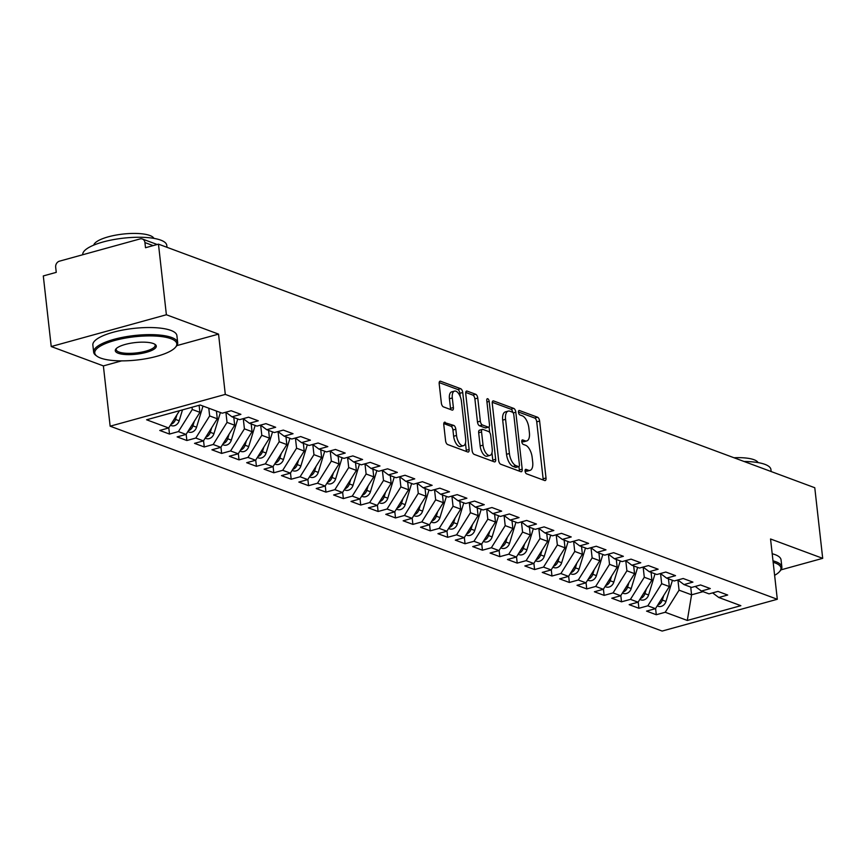 <?xml version="1.0" encoding="UTF-8"?>
<svg xmlns="http://www.w3.org/2000/svg" width="866" height="866" viewBox="0 0 866 866"><rect width="100%" height="100%" fill="white"/><g stroke="black" fill="none" stroke-linecap="round" stroke-linejoin="round"><path stroke-width="1.3" d="M525.077 471.147A2.327 1.093 74.6 0 0 526.528 473.81L544.66 480.533A3.323 1.559 74.6 0 0 545.19 480.576A3.323 1.559 74.6 0 0 546.013 478L539.615 421.038A3.323 1.559 74.6 0 0 537.559 417.239L519.427 410.516A2.327 1.093 74.6 0 0 519.059 410.484A2.327 1.093 74.6 0 0 518.474 412.281A2.327 1.093 74.6 0 0 519.925 414.944L522.274 415.81A10.63 4.99 74.6 0 1 528.866 427.966L529.397 432.719A10.63 4.99 74.6 0 1 526.766 440.935A10.63 4.99 74.6 0 1 525.077 440.816L522.728 439.939A2.327 1.093 74.6 0 0 522.36 439.917A2.327 1.093 74.6 0 0 521.776 441.714A2.327 1.093 74.6 0 0 523.226 444.377L525.565 445.243A10.63 4.99 74.6 0 1 532.168 457.4L532.698 462.141A10.63 4.99 74.6 0 1 530.068 470.357A10.63 4.99 74.6 0 1 528.379 470.249L526.03 469.372A2.327 1.093 74.6 0 0 525.662 469.35A2.327 1.093 74.6 0 0 525.077 471.147M445.135 422.218A3.323 1.559 74.6 0 0 444.604 422.186A3.323 1.559 74.6 0 0 443.782 424.751L445.579 440.729A3.323 1.559 74.6 0 0 447.635 444.529L467.781 451.998A3.323 1.559 74.6 0 0 468.3 452.041A3.323 1.559 74.6 0 0 469.134 449.476L462.736 392.504A3.323 1.559 74.6 0 0 460.68 388.704L440.545 381.235A3.323 1.559 74.6 0 0 440.015 381.202A3.323 1.559 74.6 0 0 439.192 383.768L441.357 403.069A3.323 1.559 74.6 0 0 443.414 406.868L452.03 410.073A3.323 1.559 74.6 0 0 452.561 410.105A3.323 1.559 74.6 0 0 453.383 407.54L452.312 397.959A8.887 4.168 74.6 0 1 454.509 391.096A8.887 4.168 74.6 0 1 461.437 401.348L465.648 438.856A8.887 4.168 74.6 0 1 463.451 445.719A8.887 4.168 74.6 0 1 456.523 435.468L455.819 429.211A3.323 1.559 74.6 0 0 453.752 425.412L444.171 422.489M781.002 569.85L822.7 558.343L814.776 487.731L158.467 244.147L145.51 247.73L144.925 242.567A5.077 4.243 -69.6 0 0 142.381 239.005A5.077 4.243 -69.6 0 0 140.065 238.919L59.451 261.175A5.077 4.243 -69.6 0 0 55.673 267.204L56.258 272.357L43.3 275.94L51.224 346.541L103.379 365.907L110.144 426.191L225.301 394.409L218.546 334.114L166.38 314.759L158.467 244.147M822.7 558.343L770.545 538.988L777.3 599.272L225.301 394.409M498.654 460.431A3.323 1.559 74.6 0 0 500.71 464.23L520.856 471.699A3.323 1.559 74.6 0 0 521.375 471.732A3.323 1.559 74.6 0 0 522.198 469.166L515.811 412.205A3.323 1.559 74.6 0 0 513.755 408.406L493.609 400.936A3.323 1.559 74.6 0 0 493.09 400.893A3.323 1.559 74.6 0 0 492.267 403.469L498.654 460.431M494.313 461.849L474.178 454.379A3.323 1.559 74.6 0 1 472.111 450.58L465.724 393.619A3.323 1.559 74.6 0 1 466.547 391.053A3.323 1.559 74.6 0 1 467.077 391.086L475.694 394.279A3.323 1.559 74.6 0 1 477.761 398.079L480.349 421.179A3.323 1.559 74.6 0 0 482.405 424.979L488.132 427.1A3.323 1.559 74.6 0 0 488.651 427.144A3.323 1.559 74.6 0 0 489.474 424.567L486.779 400.514A2.327 1.093 74.6 0 1 487.352 398.717A2.327 1.093 74.6 0 1 489.171 401.402L495.666 459.316A3.323 1.559 74.6 0 1 494.843 461.892A3.323 1.559 74.6 0 1 494.313 461.849M110.144 426.191L662.144 631.065L777.3 599.272M690.711 587.072L691.577 594.812L687.301 620.457L740.852 605.68L718.769 597.486L727.689 595.029L717.957 591.413L709.038 593.87L701.384 591.034L710.304 588.566L700.572 584.961L691.642 587.419L683.999 584.582L692.919 582.114L683.187 578.51L674.257 580.967L666.614 578.131L675.534 575.663L665.802 572.047L656.872 574.515L649.229 571.679L658.149 569.211L648.418 565.595L639.487 568.064L631.844 565.227L640.764 562.759L631.033 559.144L622.102 561.612L614.449 558.776L623.379 556.308L613.648 552.692L604.717 555.16L597.064 552.324L605.994 549.856L596.252 546.24L587.332 548.708L579.679 545.861L588.609 543.404L578.867 539.789L569.947 542.257L562.294 539.41L571.224 536.952L561.482 533.337L552.562 535.805L544.909 532.958L553.839 530.501L544.097 526.885L535.177 529.342L527.524 526.506L536.455 524.049L526.712 520.434L517.792 522.891L510.139 520.055L519.059 517.597L509.327 513.982L500.407 516.439L492.754 513.603L501.674 511.146L491.942 507.53L483.012 509.987L475.369 507.151L484.289 504.683L474.557 501.078L465.627 503.536L457.984 500.7L466.904 498.231L457.172 494.627L448.242 497.084L440.599 494.248L449.519 491.78L439.787 488.164L430.857 490.632L423.214 487.796L432.134 485.328L422.402 481.713L413.472 484.181L405.818 481.344L414.749 478.876L405.017 475.261L396.087 477.729L388.433 474.893L397.364 472.425L387.622 468.809L378.702 471.277L371.049 468.441L379.979 465.973L370.237 462.357L361.317 464.825L353.664 461.979L362.594 459.521L352.852 455.906L343.932 458.374L336.279 455.527L345.209 453.07L335.467 449.454L326.547 451.922L318.894 449.075L327.824 446.618L318.082 443.002L309.162 445.47L301.509 442.623L310.429 440.166L300.697 436.551L291.777 439.008L284.124 436.172L293.044 433.714L283.312 430.099L274.381 432.556L266.739 429.72L275.659 427.263L265.927 423.647L256.996 426.104L249.354 423.268L258.274 420.8L248.542 417.195L239.611 419.653L231.969 416.817L240.889 414.349L231.157 410.744L222.226 413.201L200.154 405.007L146.592 419.783L168.675 427.977L179.5 410.711M687.301 620.457L665.218 612.262L679.063 590.168L677.926 580.036M655.594 608.473L656.287 614.73L665.218 612.262M656.287 614.73L646.556 611.115L655.475 608.657L647.833 605.81L661.678 583.706L660.542 573.573M638.21 602.022L638.902 608.278L647.833 605.81M638.902 608.278L629.171 604.663L638.09 602.206L630.448 599.359L644.293 577.254L643.157 567.122M620.814 595.57L621.517 601.827L630.448 599.359M621.517 601.827L611.786 598.211L620.706 595.743L613.063 592.907L626.908 570.802L625.772 560.67M603.429 589.118L604.132 595.375L613.063 592.907M604.132 595.375L594.401 591.759L603.321 589.291L595.678 586.455L609.523 564.351L608.387 554.218M586.044 582.666L586.747 588.923L595.678 586.455M586.747 588.923L577.016 585.308L585.936 582.84L578.282 580.003L592.138 557.899L591.002 547.767M568.659 576.215L569.363 582.472L578.282 580.003M569.363 582.472L559.631 578.856L568.551 576.388L560.897 573.552L574.743 551.447L573.606 541.315M551.274 569.763L551.978 576.02L560.897 573.552M551.978 576.02L542.235 572.404L551.166 569.936L543.512 567.1L557.358 544.995L556.221 534.863M533.889 563.311L534.593 569.557L543.512 567.1M534.593 569.557L524.85 565.953L533.781 563.485L526.127 560.648L539.973 538.544L538.836 528.412M516.504 556.86L517.208 563.106L526.127 560.648M517.208 563.106L507.465 559.501L516.396 557.033L508.743 554.197L522.588 532.092L521.451 521.96M499.119 550.408L499.823 556.654L508.743 554.197M499.823 556.654L490.08 553.038L499.011 550.581L491.358 547.745L505.203 525.64L504.066 515.508M481.734 543.956L482.438 550.202L491.358 547.745M482.438 550.202L472.695 546.587L481.626 544.129L473.973 541.293L487.818 519.189L486.681 509.056M464.349 537.505L465.042 543.751L473.973 541.293M465.042 543.751L455.31 540.135L464.241 537.678L456.588 534.842L470.433 512.737L469.296 502.605M446.964 531.053L447.657 537.299L456.588 534.842M447.657 537.299L437.925 533.683L446.845 531.226L439.203 528.379L453.048 506.285L451.911 496.153M429.579 524.59L430.272 530.847L439.203 528.379M430.272 530.847L420.54 527.232L429.46 524.774L421.818 521.927L435.663 499.823L434.526 489.691M412.184 518.139L412.887 524.395L421.818 521.927M412.887 524.395L403.155 520.78L412.075 518.323L404.433 515.476L418.278 493.371L417.141 483.239M394.799 511.687L395.502 517.944L404.433 515.476M395.502 517.944L385.771 514.328L394.69 511.86L387.048 509.024L400.893 486.919L399.756 476.787M377.414 505.235L378.117 511.492L387.048 509.024M378.117 511.492L368.386 507.877L377.305 505.408L369.652 502.572L383.508 480.468L382.371 470.335M360.029 498.784L360.732 505.04L369.652 502.572M360.732 505.04L351.001 501.425L359.92 498.957L352.267 496.121L366.123 474.016L364.987 463.884M342.644 492.332L343.347 498.589L352.267 496.121M343.347 498.589L333.616 494.973L342.535 492.505L334.882 489.669L348.727 467.564L347.591 457.432M325.259 485.88L325.962 492.137L334.882 489.669M325.962 492.137L316.22 488.521L325.151 486.053L317.497 483.217L331.342 461.113L330.206 450.98M307.874 479.428L308.577 485.674L317.497 483.217M308.577 485.674L298.835 482.07L307.766 479.602L300.112 476.765L313.957 454.661L312.821 444.529M290.489 472.977L291.192 479.223L300.112 476.765M291.192 479.223L281.45 475.618L290.381 473.15L282.727 470.314L296.573 448.209L295.436 438.077M273.104 466.525L273.808 472.771L282.727 470.314M273.808 472.771L264.065 469.155L272.996 466.698L265.342 463.862L279.188 441.757L278.051 431.625M255.719 460.073L256.423 466.319L265.342 463.862M256.423 466.319L246.68 462.704L255.611 460.247L247.957 457.41L261.803 435.306L260.666 425.174M238.334 453.622L239.027 459.868L247.957 457.41M239.027 459.868L229.295 456.252L238.226 453.795L230.572 450.959L244.418 428.854L243.281 418.722M220.949 447.17L221.642 453.416L230.572 450.959M221.642 453.416L211.91 449.8L220.83 447.343L213.188 444.496L227.033 422.402L225.896 412.27M203.553 440.707L204.257 446.964L213.188 444.496M204.257 446.964L194.525 443.349L203.445 440.891L195.803 438.044L209.648 415.94L208.782 408.211M186.168 434.256L186.872 440.513L195.803 438.044M186.872 440.513L177.14 436.897L186.06 434.44L178.418 431.593L192.263 409.488L192.003 407.258M168.783 427.804L169.487 434.061L178.418 431.593M169.487 434.061L159.755 430.445L168.675 427.977M231.969 416.817L225.82 412.216M249.354 423.268L243.205 418.668M192.263 409.488L199.905 412.335L199.115 405.288M186.06 434.44L199.905 412.335M266.739 429.72L260.59 425.119M209.648 415.94L217.29 418.787L216.424 411.047M203.445 440.891L217.29 418.787M284.124 436.172L277.975 431.571M227.033 422.402L234.686 425.238L233.809 417.499M220.83 447.343L234.686 425.238M301.509 442.623L295.36 438.023M244.418 428.854L252.071 431.69L251.194 423.95M238.226 453.795L252.071 431.69M318.894 449.075L312.756 444.475M261.803 435.306L269.456 438.142L268.59 430.402M255.611 460.247L269.456 438.142M336.279 455.527L330.141 450.926M279.188 441.757L286.841 444.594L285.975 436.865M272.996 466.698L286.841 444.594M353.664 461.979L347.526 457.378M296.573 448.209L304.226 451.045L303.36 443.316M290.381 473.15L304.226 451.045M371.049 468.441L364.911 463.83M313.957 454.661L321.611 457.497L320.745 449.768M307.766 479.602L321.611 457.497M388.433 474.893L382.296 470.281M331.342 461.113L338.996 463.949L338.13 456.22M325.151 486.053L338.996 463.949M405.818 481.344L399.681 476.733M348.727 467.564L356.381 470.4L355.515 462.671M342.535 492.505L356.381 470.4M423.214 487.796L417.066 483.185M366.123 474.016L373.766 476.852L372.9 469.123M359.92 498.957L373.766 476.852M440.599 494.248L434.451 489.636M383.508 480.468L391.151 483.315L390.285 475.575M377.305 505.408L391.151 483.315M457.984 500.7L451.835 496.099M400.893 486.919L408.535 489.766L407.67 482.026M394.69 511.86L408.535 489.766M475.369 507.151L469.22 502.551M418.278 493.371L425.92 496.218L425.054 488.478M412.075 518.323L425.92 496.218M492.754 513.603L486.605 509.002M435.663 499.823L443.316 502.67L442.439 494.93M429.46 524.774L443.316 502.67M510.139 520.055L503.99 515.454M453.048 506.285L460.701 509.121L459.824 501.382M446.845 531.226L460.701 509.121M527.524 526.506L521.386 521.906M470.433 512.737L478.086 515.573L477.22 507.833M464.241 537.678L478.086 515.573M544.909 532.958L538.771 528.357M487.818 519.189L495.471 522.025L494.605 514.285M481.626 544.129L495.471 522.025M562.294 539.41L556.156 534.809M505.203 525.64L512.856 528.476L511.99 520.747M499.011 550.581L512.856 528.476M579.679 545.861L573.541 541.261M522.588 532.092L530.241 534.928L529.375 527.199M516.396 557.033L530.241 534.928M597.064 552.324L590.926 547.713M539.973 538.544L547.626 541.38L546.76 533.651M533.781 563.485L547.626 541.38M614.449 558.776L608.311 554.164M557.358 544.995L565.011 547.832L564.145 540.103M551.166 569.936L565.011 547.832M631.844 565.227L625.696 560.616M574.743 551.447L582.396 554.283L581.53 546.554M568.551 576.388L582.396 554.283M649.229 571.679L643.081 567.068M592.138 557.899L599.781 560.735L598.915 553.006M585.936 582.84L599.781 560.735M666.614 578.131L660.466 573.519M609.523 564.351L617.166 567.198L616.3 559.458M603.321 589.291L617.166 567.198M683.999 584.582L677.851 579.971M626.908 570.802L634.551 573.649L633.685 565.909M620.706 595.743L634.551 573.649M701.384 591.034L695.236 586.434M644.293 577.254L651.936 580.101L651.07 572.361M638.09 602.206L651.936 580.101M718.769 597.486L712.621 592.885M661.678 583.706L669.331 586.553L668.455 578.813M655.475 608.657L669.331 586.553M166.38 314.759L51.224 346.541M103.379 365.907L121.576 360.884M176.837 345.621L218.546 334.114M679.063 590.168L691.577 594.812L703.04 591.651M525.056 470.877L525.5 471.039A10.63 4.99 74.6 0 0 527.188 471.158L530.068 470.357M526.766 440.935L523.887 441.725A10.63 4.99 74.6 0 1 522.198 441.606L521.754 441.444M543.134 479.97A3.323 1.559 74.6 0 0 543.134 478.801L536.736 421.839A3.323 1.559 74.6 0 0 534.679 418.04L518.453 412.021M512.856 412.487A3.323 1.559 74.6 0 0 510.875 409.196L492.256 402.289M519.329 471.136A3.323 1.559 74.6 0 0 519.319 469.967L518.94 466.558M518.474 466.568A2.327 1.093 74.6 0 0 518.842 466.601A2.327 1.093 74.6 0 0 519.427 464.804L513.809 414.803A2.327 1.093 74.6 0 0 512.369 412.14L509.901 411.22A10.63 4.99 74.6 0 0 508.201 411.112A10.63 4.99 74.6 0 0 505.571 419.317L509.403 453.503A10.63 4.99 74.6 0 0 516.006 465.659L518.474 466.568L515.595 467.369A2.327 1.093 74.6 0 0 515.963 467.391A2.327 1.093 74.6 0 0 516.277 467.185M508.201 411.112L505.322 411.902A10.63 4.99 74.6 0 0 502.691 420.118L505.571 419.317M515.595 467.369L513.127 466.449A10.63 4.99 74.6 0 1 506.523 454.293L502.691 420.118M465.724 392.439L472.814 395.08L475.694 394.279M488.651 427.144L485.772 427.934A3.323 1.559 74.6 0 1 485.252 427.901L479.526 425.78A3.323 1.559 74.6 0 1 477.469 421.98L474.882 398.88A3.323 1.559 74.6 0 0 472.814 395.08M489.063 426.873L489.691 432.502M491.964 452.81L492.786 460.117L495.666 459.316M483.033 445.156A8.887 4.168 74.6 0 0 489.961 455.408A8.887 4.168 74.6 0 0 492.169 448.545L490.686 435.327A3.323 1.559 74.6 0 0 488.619 431.528L482.903 429.406A3.323 1.559 74.6 0 0 482.373 429.374A3.323 1.559 74.6 0 0 481.55 431.939L483.033 445.156L480.154 445.947A8.887 4.168 74.6 0 0 487.082 456.209L489.961 455.408M480.024 430.207A3.323 1.559 74.6 0 0 479.504 430.175A3.323 1.559 74.6 0 0 478.671 432.74L481.55 431.939M480.154 445.947L478.671 432.74M492.786 461.286A3.323 1.559 74.6 0 0 492.786 460.117M463.451 445.719L460.571 446.52A8.887 4.168 74.6 0 1 453.643 436.258L452.94 430.012A3.323 1.559 74.6 0 0 450.872 426.213L443.782 423.582M454.509 391.096L451.63 391.887A8.887 4.168 74.6 0 0 449.432 398.761L452.312 397.959M450.515 409.499A3.323 1.559 74.6 0 0 450.504 408.33L449.432 398.761M460.225 396.563L459.857 393.305A3.323 1.559 74.6 0 0 457.8 389.505L439.181 382.599M466.254 451.435A3.323 1.559 74.6 0 0 466.254 450.266L465.453 443.121M657.197 605.908L658.171 606.276A6.766 5.661 -69.6 0 0 661.245 606.373A6.766 5.661 -69.6 0 0 665.976 601.437L672.427 580.285M660.596 600.495A6.766 5.661 110.4 0 1 659.394 602.4M668.769 578.932L668.552 579.646M663.724 595.483L662.328 600.084A6.766 5.661 110.4 0 1 657.792 604.966M639.812 599.456L640.775 599.824A6.766 5.661 -69.6 0 0 643.86 599.922A6.766 5.661 -69.6 0 0 648.591 594.985L655.032 573.833M643.211 594.044A6.766 5.661 110.4 0 1 642.009 595.949M651.384 572.48L651.167 573.195M646.339 589.032L644.943 593.632A6.766 5.661 110.4 0 1 640.407 598.514M622.427 593.004L623.39 593.372A6.766 5.661 -69.6 0 0 626.475 593.47A6.766 5.661 -69.6 0 0 631.206 588.534L637.647 567.382M625.826 587.581A6.766 5.661 110.4 0 1 624.624 589.497M633.999 566.028L633.782 566.743M628.954 582.58L627.558 587.18A6.766 5.661 110.4 0 1 623.022 592.063M605.042 586.553L606.005 586.91A6.766 5.661 -69.6 0 0 609.09 587.018A6.766 5.661 -69.6 0 0 613.821 582.082L620.262 560.93M608.441 581.129A6.766 5.661 110.4 0 1 607.239 583.045M616.614 559.577L616.397 560.291M611.569 576.128L610.173 580.729A6.766 5.661 110.4 0 1 605.637 585.611M587.657 580.101L588.62 580.458A6.766 5.661 -69.6 0 0 591.695 580.566A6.766 5.661 -69.6 0 0 596.436 575.63L602.877 554.478M591.045 574.678A6.766 5.661 110.4 0 1 589.854 576.594M599.229 553.125L599.012 553.839M594.184 569.676L592.788 574.277A6.766 5.661 110.4 0 1 588.252 579.148M774.615 575.327A41.265 11.68 173.6 0 0 779.508 571.647A41.265 11.68 173.6 0 0 775.07 562.922A41.265 11.68 173.6 0 0 773.154 562.294M772.992 560.832A42.282 11.972 -6.4 0 1 775.828 561.72A42.282 11.972 -6.4 0 1 781.857 566.938A42.282 11.972 -6.4 0 1 780.374 570.662L779.508 571.647M744.067 461.491A42.282 11.972 -6.4 0 1 764.905 464.349A42.282 11.972 -6.4 0 1 770.935 469.567L771.151 471.548M734 457.757A30.44 8.617 -6.4 0 1 753.994 459.716A30.44 8.617 -6.4 0 1 758.075 462.606M772.201 553.742A42.282 11.972 -6.4 0 1 775.027 554.619A42.282 11.972 -6.4 0 1 781.056 559.847L781.857 566.938M100.662 358.08A41.265 11.68 173.6 0 0 141.418 359.444A41.265 11.68 173.6 0 0 175.354 347.418A41.265 11.68 173.6 0 0 170.916 338.693A41.265 11.68 173.6 0 0 118.404 339.537A41.265 11.68 173.6 0 0 96.981 356.218A41.265 11.68 173.6 0 0 100.662 358.08M96.981 356.218L95.92 355.439A42.282 11.972 -6.4 0 1 93.658 352.137A42.282 11.972 -6.4 0 1 123.751 337.112A42.282 11.972 -6.4 0 1 171.663 337.491A42.282 11.972 -6.4 0 1 177.692 342.709A42.282 11.972 -6.4 0 1 176.22 346.432L175.354 347.418M118.22 353.241A20.632 5.846 -6.4 0 1 116.001 348.879A20.632 5.846 -6.4 0 1 132.974 342.86A20.632 5.846 -6.4 0 1 153.347 343.542A20.632 5.846 -6.4 0 1 155.187 344.484A20.632 5.846 -6.4 0 1 144.47 352.819A20.632 5.846 -6.4 0 1 118.22 353.241M116.499 348.37A19.615 5.553 173.6 0 0 116.174 349.615A19.615 5.553 173.6 0 0 118.978 352.029A19.615 5.553 173.6 0 0 141.212 352.213A19.615 5.553 173.6 0 0 155.176 345.242A19.615 5.553 173.6 0 0 154.581 344.105M82.735 254.745A42.282 11.972 -6.4 0 1 112.872 239.73A42.282 11.972 -6.4 0 1 160.74 240.12A42.282 11.972 -6.4 0 1 166.781 245.338L166.997 247.319M93.734 245.132A30.44 8.617 -6.4 0 1 116.856 234.935A30.44 8.617 -6.4 0 1 149.84 235.487A30.44 8.617 -6.4 0 1 153.921 238.377M93.658 352.137L92.857 345.047A42.282 11.972 -6.4 0 1 122.961 330.011A42.282 11.972 -6.4 0 1 170.873 330.401A42.282 11.972 -6.4 0 1 176.902 335.618L177.692 342.709M570.272 573.649L571.235 574.006A6.766 5.661 -69.6 0 0 574.31 574.115A6.766 5.661 -69.6 0 0 579.051 569.178L585.492 548.026M573.66 568.226A6.766 5.661 110.4 0 1 572.469 570.142M581.844 546.673L581.627 547.388M576.799 563.225L575.403 567.825A6.766 5.661 110.4 0 1 570.867 572.697M552.887 567.198L553.85 567.555A6.766 5.661 -69.6 0 0 556.925 567.663A6.766 5.661 -69.6 0 0 561.666 562.727L568.107 541.575M556.275 561.774A6.766 5.661 110.4 0 1 555.084 563.679M564.459 540.211L564.242 540.936M559.414 556.773L558.018 561.374A6.766 5.661 110.4 0 1 553.471 566.245M535.491 560.746L536.465 561.103A6.766 5.661 -69.6 0 0 539.54 561.211A6.766 5.661 -69.6 0 0 544.281 556.275L550.722 535.123M538.89 555.322A6.766 5.661 110.4 0 1 537.699 557.228M547.074 533.759L546.847 534.484M542.029 550.321L540.622 554.922A6.766 5.661 110.4 0 1 536.086 559.793M518.106 554.294L519.08 554.651A6.766 5.661 -69.6 0 0 522.155 554.76A6.766 5.661 -69.6 0 0 526.896 549.823L533.337 528.661M521.505 548.871A6.766 5.661 110.4 0 1 520.314 550.776M529.689 527.307L529.462 528.033M524.644 543.87L523.237 548.47A6.766 5.661 110.4 0 1 518.702 553.342M500.721 547.842L501.695 548.2A6.766 5.661 -69.6 0 0 504.77 548.308A6.766 5.661 -69.6 0 0 509.511 543.372L515.952 522.209M504.12 542.419A6.766 5.661 110.4 0 1 502.93 544.324M512.304 520.856L512.077 521.581M507.26 537.418L505.852 542.019A6.766 5.661 110.4 0 1 501.317 546.89M483.336 541.391L484.31 541.748A6.766 5.661 -69.6 0 0 487.385 541.856A6.766 5.661 -69.6 0 0 492.115 536.92L498.567 515.757M486.735 535.967A6.766 5.661 110.4 0 1 485.545 537.873M494.908 514.404L494.692 515.118M489.875 530.966L488.467 535.556A6.766 5.661 110.4 0 1 483.932 540.438M465.951 534.939L466.926 535.296A6.766 5.661 -69.6 0 0 470 535.404A6.766 5.661 -69.6 0 0 474.73 530.468L481.182 509.305M469.35 529.516A6.766 5.661 110.4 0 1 468.149 531.421M477.523 507.952L477.307 508.667M472.49 524.504L471.082 529.104A6.766 5.661 110.4 0 1 466.547 533.986M448.566 528.487L449.541 528.845A6.766 5.661 -69.6 0 0 452.615 528.953A6.766 5.661 -69.6 0 0 457.345 524.006L463.797 502.854M451.965 523.064A6.766 5.661 110.4 0 1 450.764 524.969M460.138 501.501L459.922 502.215M455.094 518.052L453.697 522.653A6.766 5.661 110.4 0 1 449.162 527.535M431.181 522.025L432.145 522.393A6.766 5.661 -69.6 0 0 435.23 522.49A6.766 5.661 -69.6 0 0 439.96 517.554L446.401 496.402M434.58 516.612A6.766 5.661 110.4 0 1 433.379 518.518M442.753 495.049L442.537 495.763M437.709 511.6L436.312 516.201A6.766 5.661 110.4 0 1 431.777 521.083M413.796 515.573L414.76 515.941A6.766 5.661 -69.6 0 0 417.845 516.039A6.766 5.661 -69.6 0 0 422.576 511.102L429.016 489.95M417.195 510.161A6.766 5.661 110.4 0 1 415.994 512.066M425.368 488.597L425.152 489.312M420.324 505.149L418.928 509.749A6.766 5.661 110.4 0 1 414.392 514.631M396.411 509.121L397.375 509.489A6.766 5.661 -69.6 0 0 400.46 509.587A6.766 5.661 -69.6 0 0 405.191 504.651L411.631 483.499M399.811 503.698A6.766 5.661 110.4 0 1 398.609 505.614M407.983 482.145L407.767 482.86M402.939 498.697L401.543 503.298A6.766 5.661 110.4 0 1 397.007 508.18M379.027 502.67L379.99 503.027A6.766 5.661 -69.6 0 0 383.064 503.135A6.766 5.661 -69.6 0 0 387.806 498.199L394.246 477.047M382.426 497.246A6.766 5.661 110.4 0 1 381.224 499.162M390.598 475.694L390.382 476.408M385.554 492.245L384.158 496.846A6.766 5.661 110.4 0 1 379.622 501.728M361.642 496.218L362.605 496.575A6.766 5.661 -69.6 0 0 365.679 496.683A6.766 5.661 -69.6 0 0 370.421 491.747L376.862 470.595M365.03 490.795A6.766 5.661 110.4 0 1 363.839 492.711M373.214 469.242L372.997 469.957M368.169 485.794L366.773 490.394A6.766 5.661 110.4 0 1 362.237 495.265M344.257 489.766L345.22 490.124A6.766 5.661 -69.6 0 0 348.294 490.232A6.766 5.661 -69.6 0 0 353.036 485.296L359.477 464.144M347.645 484.343A6.766 5.661 110.4 0 1 346.454 486.259M355.829 462.79L355.612 463.505M350.784 479.342L349.388 483.942A6.766 5.661 110.4 0 1 344.852 488.814M326.872 483.315L327.835 483.672A6.766 5.661 -69.6 0 0 330.909 483.78A6.766 5.661 -69.6 0 0 335.651 478.844L342.092 457.692M330.26 477.891A6.766 5.661 110.4 0 1 329.069 479.807M338.444 456.328L338.216 457.053M333.399 472.89L331.992 477.491A6.766 5.661 110.4 0 1 327.456 482.362M309.476 476.863L310.45 477.22A6.766 5.661 -69.6 0 0 313.524 477.328A6.766 5.661 -69.6 0 0 318.266 472.392L324.707 451.24M312.875 471.44A6.766 5.661 110.4 0 1 311.684 473.345M321.059 449.876L320.831 450.601M316.014 466.438L314.607 471.039A6.766 5.661 110.4 0 1 310.071 475.91M292.091 470.411L293.065 470.768A6.766 5.661 -69.6 0 0 296.14 470.877A6.766 5.661 -69.6 0 0 300.881 465.94L307.322 444.778M295.49 464.988A6.766 5.661 110.4 0 1 294.299 466.893M303.674 443.424L303.446 444.15M298.629 459.987L297.222 464.587A6.766 5.661 110.4 0 1 292.686 469.459M274.706 463.96L275.68 464.317A6.766 5.661 -69.6 0 0 278.755 464.425A6.766 5.661 -69.6 0 0 283.485 459.489L289.937 438.326M278.105 458.536A6.766 5.661 110.4 0 1 276.914 460.441M286.278 436.973L286.061 437.698M281.244 453.535L279.837 458.136A6.766 5.661 110.4 0 1 275.301 463.007M257.321 457.508L258.295 457.865A6.766 5.661 -69.6 0 0 261.37 457.973A6.766 5.661 -69.6 0 0 266.1 453.037L272.552 431.874M260.72 452.084A6.766 5.661 110.4 0 1 259.519 453.99M268.893 430.521L268.676 431.236M263.859 447.083L262.452 451.673A6.766 5.661 110.4 0 1 257.916 456.555M239.936 451.056L240.91 451.413A6.766 5.661 -69.6 0 0 243.985 451.522A6.766 5.661 -69.6 0 0 248.715 446.585L255.167 425.423M243.335 445.633A6.766 5.661 110.4 0 1 242.134 447.538M251.508 424.069L251.292 424.784M246.464 440.621L245.067 445.221A6.766 5.661 110.4 0 1 240.531 450.103M222.551 444.604L223.515 444.962A6.766 5.661 -69.6 0 0 226.6 445.07A6.766 5.661 -69.6 0 0 231.33 440.123L237.771 418.971M225.95 439.181A6.766 5.661 110.4 0 1 224.749 441.086M234.123 417.618L233.907 418.332M229.079 434.169L227.682 438.77A6.766 5.661 110.4 0 1 223.147 443.652M205.166 438.142L206.13 438.51A6.766 5.661 -69.6 0 0 209.215 438.607A6.766 5.661 -69.6 0 0 213.945 433.671L220.386 412.519M208.565 432.729A6.766 5.661 110.4 0 1 207.364 434.635M216.738 411.166L216.522 411.88M211.694 427.717L210.297 432.318A6.766 5.661 110.4 0 1 205.762 437.2M187.781 431.69L188.745 432.058A6.766 5.661 -69.6 0 0 191.83 432.156A6.766 5.661 -69.6 0 0 196.56 427.219L203.001 406.067M191.18 426.278A6.766 5.661 110.4 0 1 189.979 428.183M194.309 421.266L192.912 425.866A6.766 5.661 110.4 0 1 188.377 430.748M170.396 425.238L171.36 425.607A6.766 5.661 -69.6 0 0 174.445 425.704A6.766 5.661 -69.6 0 0 179.175 420.768L182.488 409.878M173.795 419.815A6.766 5.661 110.4 0 1 172.594 421.731M176.924 414.814L175.527 419.415A6.766 5.661 110.4 0 1 170.992 424.297M153.152 245.619L144.925 242.567M525.5 471.039L528.379 470.249M522.057 440.134L522.728 439.939M522.198 441.606L525.077 440.816M518.756 410.7L519.427 410.516M534.679 418.04L537.559 417.239M536.736 421.839L539.615 421.038M543.134 478.801L546.013 478M525.348 469.567L526.03 469.372M492.646 401.196L493.609 400.936M510.875 409.196L513.755 408.406M513.192 412.93L515.811 412.205M519.319 469.967L522.198 469.166M506.523 454.293L509.403 453.503M513.127 466.449L516.006 465.659M466.114 391.345L467.077 391.086M474.882 398.88L477.761 398.079M477.469 421.98L480.349 421.179M479.526 425.78L482.405 424.979M485.252 427.901L488.132 427.1M486.952 402.019L489.171 401.402M450.872 426.213L453.752 425.412M452.94 430.012L455.819 429.211M453.643 436.258L456.523 435.468M450.504 408.33L453.383 407.54M439.582 381.505L440.545 381.235M457.8 389.505L460.68 388.704M459.857 393.305L462.736 392.504M466.254 450.266L469.134 449.476M665.976 601.437L662.328 600.084M648.591 594.985L644.943 593.632M631.206 588.534L627.558 587.18M613.821 582.082L610.173 580.729M596.436 575.63L592.788 574.277M579.051 569.178L575.403 567.825M561.666 562.727L558.018 561.374M544.281 556.275L540.622 554.922M526.896 549.823L523.237 548.47M509.511 543.372L505.852 542.019M492.115 536.92L488.467 535.556M474.73 530.468L471.082 529.104M457.345 524.006L453.697 522.653M439.96 517.554L436.312 516.201M422.576 511.102L418.928 509.749M405.191 504.651L401.543 503.298M387.806 498.199L384.158 496.846M370.421 491.747L366.773 490.394M353.036 485.296L349.388 483.942M335.651 478.844L331.992 477.491M318.266 472.392L314.607 471.039M300.881 465.94L297.222 464.587M283.485 459.489L279.837 458.136M266.1 453.037L262.452 451.673M248.715 446.585L245.067 445.221M231.33 440.123L227.682 438.77M213.945 433.671L210.297 432.318M196.56 427.219L192.912 425.866M179.175 420.768L175.527 419.415M157.19 244.504L142.381 239.005M515.963 467.391L518.842 466.601M479.504 430.175L482.373 429.374"/></g></svg>

